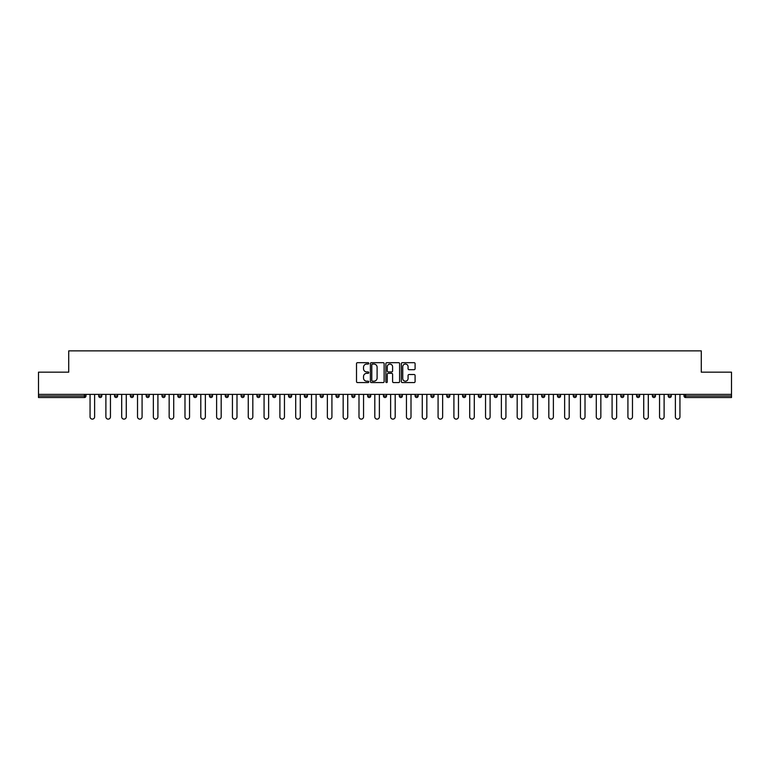 <?xml version="1.0" encoding="UTF-8"?>
<svg xmlns="http://www.w3.org/2000/svg" width="770" height="770" viewBox="0 0 770 770"><rect width="100%" height="100%" fill="white"/><g stroke="black" fill="none" stroke-linecap="round" stroke-linejoin="round"><path stroke-width="1.16" d="M368.772 363.373A0.693 0.693 0 0 0 368.079 362.68L357.501 362.68A0.991 0.991 0 0 0 356.51 363.671L356.51 381.583A0.991 0.991 0 0 0 357.501 382.584L368.079 382.584A0.693 0.693 0 0 0 368.772 381.882A0.693 0.693 0 0 0 368.079 381.189L366.713 381.189A3.186 3.186 0 0 1 363.527 378.003L363.527 376.511A3.186 3.186 0 0 1 366.713 373.325L368.079 373.325A0.693 0.693 0 0 0 368.772 372.632A0.693 0.693 0 0 0 368.079 371.929L366.713 371.929A3.186 3.186 0 0 1 363.527 368.743L363.527 367.252A3.186 3.186 0 0 1 366.713 364.066L368.079 364.066A0.693 0.693 0 0 0 368.772 363.373M414.087 369.696A0.991 0.991 0 0 0 415.088 368.695L415.088 363.671A0.991 0.991 0 0 0 414.087 362.68L402.344 362.68A0.991 0.991 0 0 0 401.353 363.671L401.353 381.583A0.991 0.991 0 0 0 402.344 382.584L414.087 382.584A0.991 0.991 0 0 0 415.088 381.583L415.088 375.519A0.991 0.991 0 0 0 414.087 374.518L409.062 374.518A0.991 0.991 0 0 0 408.071 375.519L408.071 378.522A2.666 2.666 0 0 1 405.405 381.189A2.666 2.666 0 0 1 402.739 378.522L402.739 366.732A2.666 2.666 0 0 1 405.405 364.066A2.666 2.666 0 0 1 408.071 366.732L408.071 368.695A0.991 0.991 0 0 0 409.062 369.696L414.087 369.696M38.5 394.384L38.5 372.17L68.723 372.17L68.723 350.879L701.278 350.879L701.278 372.17L731.5 372.17L731.5 394.384L38.5 394.384L38.5 396.001L84.44 396.001L84.44 394.384M384.134 363.671A0.991 0.991 0 0 0 383.133 362.68L371.39 362.68A0.991 0.991 0 0 0 370.389 363.671L370.389 381.583A0.991 0.991 0 0 0 371.39 382.584L383.133 382.584A0.991 0.991 0 0 0 384.134 381.583L384.134 363.671M386.867 362.68L398.61 362.68A0.991 0.991 0 0 1 399.611 363.671L399.611 381.583A0.991 0.991 0 0 1 398.61 382.584L393.586 382.584A0.991 0.991 0 0 1 392.594 381.583L392.594 374.316A0.991 0.991 0 0 0 391.593 373.325L388.263 373.325A0.991 0.991 0 0 0 387.262 374.316L387.262 381.882A0.693 0.693 0 0 1 386.569 382.584A0.693 0.693 0 0 1 385.866 381.882L385.866 363.671A0.991 0.991 0 0 1 386.867 362.68M85.961 394.384L85.961 396.001A1.521 1.521 0 0 1 84.44 397.522L38.5 397.522L38.5 396.001M731.5 394.384L731.5 397.522L685.56 397.522A1.521 1.521 0 0 1 684.039 396.001L684.039 394.384M98.733 394.384L98.733 396.001L98.733 394.384M84.44 397.522A1.521 1.521 0 0 0 85.961 396.001A1.521 1.521 0 0 1 84.44 397.522L84.44 396.001L85.961 396.001M100.254 397.522A1.521 1.521 0 0 1 98.733 396.001A1.521 1.521 0 0 0 100.254 397.522A1.521 1.521 0 0 0 101.775 396.001L101.775 394.384L101.775 396.001A1.521 1.521 0 0 1 100.254 397.522A1.521 1.521 0 0 1 98.733 396.001L101.775 396.001A1.521 1.521 0 0 1 100.254 397.522M114.557 394.384L114.557 396.001L114.557 394.384M117.598 394.384L117.598 396.001A1.521 1.521 0 0 1 116.078 397.522A1.521 1.521 0 0 1 114.557 396.001A1.521 1.521 0 0 0 116.078 397.522A1.521 1.521 0 0 0 117.598 396.001A1.521 1.521 0 0 1 116.078 397.522A1.521 1.521 0 0 1 114.557 396.001L117.598 396.001M130.371 394.384L130.371 396.001L130.371 394.384M133.412 394.384L133.412 396.001L133.412 394.384M146.194 396.001A1.521 1.521 0 0 0 147.715 397.522A1.521 1.521 0 0 0 149.236 396.001A1.521 1.521 0 0 1 147.715 397.522A1.521 1.521 0 0 0 149.236 396.001L149.236 394.384L149.236 396.001L146.194 396.001A1.521 1.521 0 0 0 147.715 397.522A1.521 1.521 0 0 1 146.194 396.001L146.194 394.384M162.008 394.384L162.008 396.001L162.008 394.384M165.049 394.384L165.049 396.001L165.049 394.384M180.873 394.384L180.873 396.001A1.521 1.521 0 0 1 179.352 397.522A1.521 1.521 0 0 1 177.832 396.001L177.832 394.384M195.166 397.522A1.521 1.521 0 0 0 196.687 396.001L196.687 394.384L196.687 396.001A1.521 1.521 0 0 1 195.166 397.522A1.521 1.521 0 0 1 193.645 396.001L193.645 394.384M209.469 394.384L209.469 396.001L209.469 394.384M212.51 394.384L212.51 396.001A1.521 1.521 0 0 1 210.99 397.522A1.521 1.521 0 0 1 209.469 396.001L212.51 396.001A1.521 1.521 0 0 1 210.99 397.522M228.334 394.384L228.334 396.001A1.521 1.521 0 0 1 226.813 397.522A1.521 1.521 0 0 1 225.283 396.001L225.283 394.384M242.627 397.522A1.521 1.521 0 0 0 244.148 396.001L244.148 394.384L244.148 396.001A1.521 1.521 0 0 1 242.627 397.522A1.521 1.521 0 0 1 241.106 396.001L241.106 394.384M259.971 394.384L259.971 396.001A1.521 1.521 0 0 1 258.45 397.522A1.521 1.521 0 0 1 256.93 396.001L256.93 394.384M272.744 394.384L272.744 396.001L272.744 394.384M275.785 394.384L275.785 396.001A1.521 1.521 0 0 1 274.264 397.522A1.521 1.521 0 0 1 272.744 396.001L275.785 396.001A1.521 1.521 0 0 1 274.264 397.522M291.609 394.384L291.609 396.001L288.567 396.001A1.521 1.521 0 0 0 290.088 397.522A1.521 1.521 0 0 1 288.567 396.001L288.567 394.384M305.902 397.522A1.521 1.521 0 0 0 307.422 396.001L307.422 394.384L307.422 396.001A1.521 1.521 0 0 1 305.902 397.522A1.521 1.521 0 0 1 304.381 396.001L304.381 394.384M323.246 394.384L323.246 396.001A1.521 1.521 0 0 1 321.725 397.522A1.521 1.521 0 0 1 320.204 396.001L320.204 394.384M336.018 394.384L336.018 396.001L336.018 394.384M339.06 394.384L339.06 396.001A1.521 1.521 0 0 1 337.539 397.522A1.521 1.521 0 0 1 336.018 396.001L339.06 396.001A1.521 1.521 0 0 1 337.539 397.522M354.883 394.384L354.883 396.001A1.521 1.521 0 0 1 353.363 397.522A1.521 1.521 0 0 1 351.842 396.001L351.842 394.384M367.656 396.001L370.697 396.001A1.521 1.521 0 0 1 369.177 397.522A1.521 1.521 0 0 0 370.697 396.001L370.697 394.384L370.697 396.001A1.521 1.521 0 0 1 369.177 397.522A1.521 1.521 0 0 1 367.656 396.001L367.656 394.384M386.521 394.384L386.521 396.001A1.521 1.521 0 0 1 385 397.522A1.521 1.521 0 0 1 383.479 396.001L383.479 394.384M399.303 394.384L399.303 396.001L399.303 394.384M402.344 394.384L402.344 396.001L402.344 394.384M415.117 394.384L415.117 396.001L415.117 394.384M418.158 394.384L418.158 396.001A1.521 1.521 0 0 1 416.637 397.522A1.521 1.521 0 0 1 415.117 396.001L418.158 396.001A1.521 1.521 0 0 1 416.637 397.522M430.94 394.384L430.94 396.001L430.94 394.384M433.982 394.384L433.982 396.001L433.982 394.384M446.754 394.384L446.754 396.001L446.754 394.384M449.796 394.384L449.796 396.001A1.521 1.521 0 0 1 448.275 397.522A1.521 1.521 0 0 1 446.754 396.001A1.521 1.521 0 0 0 448.275 397.522A1.521 1.521 0 0 0 449.796 396.001A1.521 1.521 0 0 1 448.275 397.522A1.521 1.521 0 0 1 446.754 396.001L449.796 396.001M465.619 394.384L465.619 396.001A1.521 1.521 0 0 1 464.098 397.522A1.521 1.521 0 0 1 462.578 396.001L462.578 394.384M481.433 394.384L481.433 396.001L478.391 396.001A1.521 1.521 0 0 0 479.912 397.522A1.521 1.521 0 0 1 478.391 396.001L478.391 394.384M497.256 394.384L497.256 396.001A1.521 1.521 0 0 1 495.736 397.522A1.521 1.521 0 0 1 494.215 396.001L494.215 394.384M510.029 394.384L510.029 396.001L510.029 394.384M513.07 394.384L513.07 396.001A1.521 1.521 0 0 1 511.55 397.522A1.521 1.521 0 0 1 510.029 396.001A1.521 1.521 0 0 0 511.55 397.522A1.521 1.521 0 0 1 510.029 396.001L513.07 396.001A1.521 1.521 0 0 1 511.55 397.522M528.894 394.384L528.894 396.001A1.521 1.521 0 0 1 527.373 397.522A1.521 1.521 0 0 1 525.852 396.001L525.852 394.384M544.717 394.384L544.717 396.001L541.666 396.001A1.521 1.521 0 0 0 543.187 397.522A1.521 1.521 0 0 1 541.666 396.001L541.666 394.384M560.531 394.384L560.531 396.001A1.521 1.521 0 0 1 559.01 397.522A1.521 1.521 0 0 1 557.49 396.001L557.49 394.384M576.355 394.384L576.355 396.001L573.313 396.001A1.521 1.521 0 0 0 574.834 397.522A1.521 1.521 0 0 1 573.313 396.001L573.313 394.384M592.168 394.384L592.168 396.001A1.521 1.521 0 0 1 590.648 397.522A1.521 1.521 0 0 1 589.127 396.001L589.127 394.384M607.992 394.384L607.992 396.001L604.951 396.001A1.521 1.521 0 0 0 606.471 397.522A1.521 1.521 0 0 1 604.951 396.001L604.951 394.384M623.806 394.384L623.806 396.001A1.521 1.521 0 0 1 622.285 397.522A1.521 1.521 0 0 1 620.764 396.001L620.764 394.384M639.629 394.384L639.629 396.001L636.588 396.001A1.521 1.521 0 0 0 638.109 397.522A1.521 1.521 0 0 1 636.588 396.001L636.588 394.384M655.443 394.384L655.443 396.001L652.402 396.001A1.521 1.521 0 0 0 653.923 397.522A1.521 1.521 0 0 1 652.402 396.001L652.402 394.384M671.267 394.384L671.267 396.001L668.225 396.001A1.521 1.521 0 0 0 669.746 397.522A1.521 1.521 0 0 1 668.225 396.001L668.225 394.384M131.891 397.522A1.521 1.521 0 0 1 130.371 396.001A1.521 1.521 0 0 0 131.891 397.522A1.521 1.521 0 0 0 133.412 396.001A1.521 1.521 0 0 1 131.891 397.522A1.521 1.521 0 0 1 130.371 396.001L133.412 396.001A1.521 1.521 0 0 1 131.891 397.522M163.529 397.522A1.521 1.521 0 0 1 162.008 396.001A1.521 1.521 0 0 0 163.529 397.522A1.521 1.521 0 0 0 165.049 396.001A1.521 1.521 0 0 1 163.529 397.522A1.521 1.521 0 0 1 162.008 396.001L165.049 396.001A1.521 1.521 0 0 1 163.529 397.522M290.088 397.522A1.521 1.521 0 0 0 291.609 396.001A1.521 1.521 0 0 1 290.088 397.522A1.521 1.521 0 0 1 288.567 396.001M400.824 397.522A1.521 1.521 0 0 1 399.303 396.001L402.344 396.001A1.521 1.521 0 0 1 400.824 397.522A1.521 1.521 0 0 0 402.344 396.001A1.521 1.521 0 0 1 400.824 397.522M432.461 397.522A1.521 1.521 0 0 1 430.94 396.001A1.521 1.521 0 0 0 432.461 397.522A1.521 1.521 0 0 0 433.982 396.001A1.521 1.521 0 0 1 432.461 397.522A1.521 1.521 0 0 1 430.94 396.001L433.982 396.001M479.912 397.522A1.521 1.521 0 0 0 481.433 396.001A1.521 1.521 0 0 1 479.912 397.522A1.521 1.521 0 0 1 478.391 396.001M543.187 397.522A1.521 1.521 0 0 0 544.717 396.001A1.521 1.521 0 0 1 543.187 397.522A1.521 1.521 0 0 1 541.666 396.001M576.355 396.001A1.521 1.521 0 0 1 574.834 397.522A1.521 1.521 0 0 0 576.355 396.001A1.521 1.521 0 0 1 574.834 397.522A1.521 1.521 0 0 1 573.313 396.001M606.471 397.522A1.521 1.521 0 0 0 607.992 396.001A1.521 1.521 0 0 1 606.471 397.522A1.521 1.521 0 0 1 604.951 396.001M622.285 397.522A1.521 1.521 0 0 0 623.806 396.001A1.521 1.521 0 0 1 622.285 397.522M638.109 397.522A1.521 1.521 0 0 0 639.629 396.001A1.521 1.521 0 0 1 638.109 397.522A1.521 1.521 0 0 1 636.588 396.001M653.923 397.522A1.521 1.521 0 0 0 655.443 396.001A1.521 1.521 0 0 1 653.923 397.522A1.521 1.521 0 0 1 652.402 396.001M669.746 397.522A1.521 1.521 0 0 0 671.267 396.001A1.521 1.521 0 0 1 669.746 397.522A1.521 1.521 0 0 1 668.225 396.001M372.488 364.066A0.693 0.693 0 0 0 371.785 364.768L371.785 380.495A0.693 0.693 0 0 0 372.488 381.189L373.931 381.189A3.186 3.186 0 0 0 377.108 378.003L377.108 367.252A3.186 3.186 0 0 0 373.931 364.066L372.488 364.066M392.594 366.78A2.666 2.666 0 0 0 389.928 364.114A2.666 2.666 0 0 0 387.262 366.78L387.262 370.938A0.991 0.991 0 0 0 388.263 371.929L391.593 371.929A0.991 0.991 0 0 0 392.594 370.938L392.594 366.78M90.061 416.839L90.061 394.384L90.061 416.839A2.281 2.281 0 0 0 92.342 419.121A2.281 2.281 0 0 0 94.623 416.839L94.623 394.384M105.885 416.839L105.885 394.384L105.885 416.839A2.281 2.281 0 0 0 108.166 419.121A2.281 2.281 0 0 0 110.447 416.839L110.447 394.384M121.698 416.839L121.698 394.384L121.698 416.839A2.281 2.281 0 0 0 123.98 419.121A2.281 2.281 0 0 0 126.27 416.839L126.27 394.384M137.522 416.839L137.522 394.384L137.522 416.839A2.281 2.281 0 0 0 139.803 419.121A2.281 2.281 0 0 0 142.084 416.839L142.084 394.384M153.345 416.839L153.345 394.384L153.345 416.839A2.281 2.281 0 0 0 155.627 419.121A2.281 2.281 0 0 0 157.908 416.839L157.908 394.384M169.159 416.839L169.159 394.384L169.159 416.839A2.281 2.281 0 0 0 171.441 419.121A2.281 2.281 0 0 0 173.722 416.839L173.722 394.384M184.983 416.839L184.983 394.384L184.983 416.839A2.281 2.281 0 0 0 187.264 419.121A2.281 2.281 0 0 0 189.545 416.839L189.545 394.384M200.797 416.839L200.797 394.384L200.797 416.839A2.281 2.281 0 0 0 203.078 419.121A2.281 2.281 0 0 0 205.359 416.839L205.359 394.384M216.62 416.839L216.62 394.384L216.62 416.839A2.281 2.281 0 0 0 218.901 419.121A2.281 2.281 0 0 0 221.183 416.839L221.183 394.384M232.434 416.839L232.434 394.384L232.434 416.839A2.281 2.281 0 0 0 234.715 419.121A2.281 2.281 0 0 0 236.996 416.839L236.996 394.384M248.258 416.839L248.258 394.384L248.258 416.839A2.281 2.281 0 0 0 250.539 419.121A2.281 2.281 0 0 0 252.82 416.839L252.82 394.384M264.072 416.839L264.072 394.384L264.072 416.839A2.281 2.281 0 0 0 266.353 419.121A2.281 2.281 0 0 0 268.634 416.839L268.634 394.384M279.895 416.839L279.895 394.384L279.895 416.839A2.281 2.281 0 0 0 282.176 419.121A2.281 2.281 0 0 0 284.457 416.839L284.457 394.384M295.709 416.839L295.709 394.384L295.709 416.839A2.281 2.281 0 0 0 297.99 419.121A2.281 2.281 0 0 0 300.281 416.839L300.281 394.384M311.532 416.839L311.532 394.384L311.532 416.839A2.281 2.281 0 0 0 313.814 419.121A2.281 2.281 0 0 0 316.095 416.839L316.095 394.384M327.356 416.839L327.356 394.384L327.356 416.839A2.281 2.281 0 0 0 329.637 419.121A2.281 2.281 0 0 0 331.918 416.839L331.918 394.384M343.17 416.839L343.17 394.384L343.17 416.839A2.281 2.281 0 0 0 345.451 419.121A2.281 2.281 0 0 0 347.732 416.839L347.732 394.384M358.993 416.839L358.993 394.384L358.993 416.839A2.281 2.281 0 0 0 361.274 419.121A2.281 2.281 0 0 0 363.556 416.839L363.556 394.384M374.807 416.839L374.807 394.384L374.807 416.839A2.281 2.281 0 0 0 377.088 419.121A2.281 2.281 0 0 0 379.369 416.839L379.369 394.384M390.631 416.839L390.631 394.384L390.631 416.839A2.281 2.281 0 0 0 392.912 419.121A2.281 2.281 0 0 0 395.193 416.839L395.193 394.384M406.445 416.839L406.445 394.384L406.445 416.839A2.281 2.281 0 0 0 408.726 419.121A2.281 2.281 0 0 0 411.007 416.839L411.007 394.384M422.268 416.839L422.268 394.384L422.268 416.839A2.281 2.281 0 0 0 424.549 419.121A2.281 2.281 0 0 0 426.83 416.839L426.83 394.384M438.082 416.839L438.082 394.384L438.082 416.839A2.281 2.281 0 0 0 440.363 419.121A2.281 2.281 0 0 0 442.644 416.839L442.644 394.384M453.905 416.839L453.905 394.384L453.905 416.839A2.281 2.281 0 0 0 456.186 419.121A2.281 2.281 0 0 0 458.468 416.839L458.468 394.384M469.719 416.839L469.719 394.384L469.719 416.839A2.281 2.281 0 0 0 472.01 419.121A2.281 2.281 0 0 0 474.291 416.839L474.291 394.384M485.543 416.839L485.543 394.384L485.543 416.839A2.281 2.281 0 0 0 487.824 419.121A2.281 2.281 0 0 0 490.105 416.839L490.105 394.384M501.366 416.839L501.366 394.384L501.366 416.839A2.281 2.281 0 0 0 503.647 419.121A2.281 2.281 0 0 0 505.928 416.839L505.928 394.384M517.18 416.839L517.18 394.384L517.18 416.839A2.281 2.281 0 0 0 519.461 419.121A2.281 2.281 0 0 0 521.742 416.839L521.742 394.384M533.004 416.839L533.004 394.384L533.004 416.839A2.281 2.281 0 0 0 535.285 419.121A2.281 2.281 0 0 0 537.566 416.839L537.566 394.384M548.818 416.839L548.818 394.384L548.818 416.839A2.281 2.281 0 0 0 551.099 419.121A2.281 2.281 0 0 0 553.38 416.839L553.38 394.384M564.641 416.839L564.641 394.384L564.641 416.839A2.281 2.281 0 0 0 566.922 419.121A2.281 2.281 0 0 0 569.203 416.839L569.203 394.384M580.455 416.839L580.455 394.384L580.455 416.839A2.281 2.281 0 0 0 582.736 419.121A2.281 2.281 0 0 0 585.017 416.839L585.017 394.384M596.278 416.839L596.278 394.384L596.278 416.839A2.281 2.281 0 0 0 598.559 419.121A2.281 2.281 0 0 0 600.841 416.839L600.841 394.384M612.092 416.839L612.092 394.384L612.092 416.839A2.281 2.281 0 0 0 614.373 419.121A2.281 2.281 0 0 0 616.654 416.839L616.654 394.384M627.916 416.839L627.916 394.384L627.916 416.839A2.281 2.281 0 0 0 630.197 419.121A2.281 2.281 0 0 0 632.478 416.839L632.478 394.384M643.73 416.839L643.73 394.384L643.73 416.839A2.281 2.281 0 0 0 646.02 419.121A2.281 2.281 0 0 0 648.301 416.839L648.301 394.384M659.553 416.839L659.553 394.384L659.553 416.839A2.281 2.281 0 0 0 661.834 419.121A2.281 2.281 0 0 0 664.115 416.839L664.115 394.384M675.377 416.839L675.377 394.384L675.377 416.839A2.281 2.281 0 0 0 677.658 419.121A2.281 2.281 0 0 0 679.939 416.839L679.939 394.384M685.56 394.384L685.56 396.001L731.5 396.001M684.039 396.001L685.56 396.001L685.56 397.522M179.352 397.522A1.521 1.521 0 0 0 180.873 396.001L177.832 396.001M196.687 396.001L193.645 396.001M226.813 397.522A1.521 1.521 0 0 0 228.334 396.001L225.283 396.001M244.148 396.001L241.106 396.001M258.45 397.522A1.521 1.521 0 0 0 259.971 396.001L256.93 396.001M307.422 396.001L304.381 396.001M321.725 397.522A1.521 1.521 0 0 0 323.246 396.001L320.204 396.001M353.363 397.522A1.521 1.521 0 0 0 354.883 396.001L351.842 396.001M385 397.522A1.521 1.521 0 0 0 386.521 396.001L383.479 396.001M464.098 397.522A1.521 1.521 0 0 0 465.619 396.001L462.578 396.001M495.736 397.522A1.521 1.521 0 0 0 497.256 396.001L494.215 396.001M527.373 397.522A1.521 1.521 0 0 0 528.894 396.001L525.852 396.001M559.01 397.522A1.521 1.521 0 0 0 560.531 396.001L557.49 396.001M590.648 397.522A1.521 1.521 0 0 0 592.168 396.001L589.127 396.001M623.806 396.001L620.764 396.001"/></g></svg>

